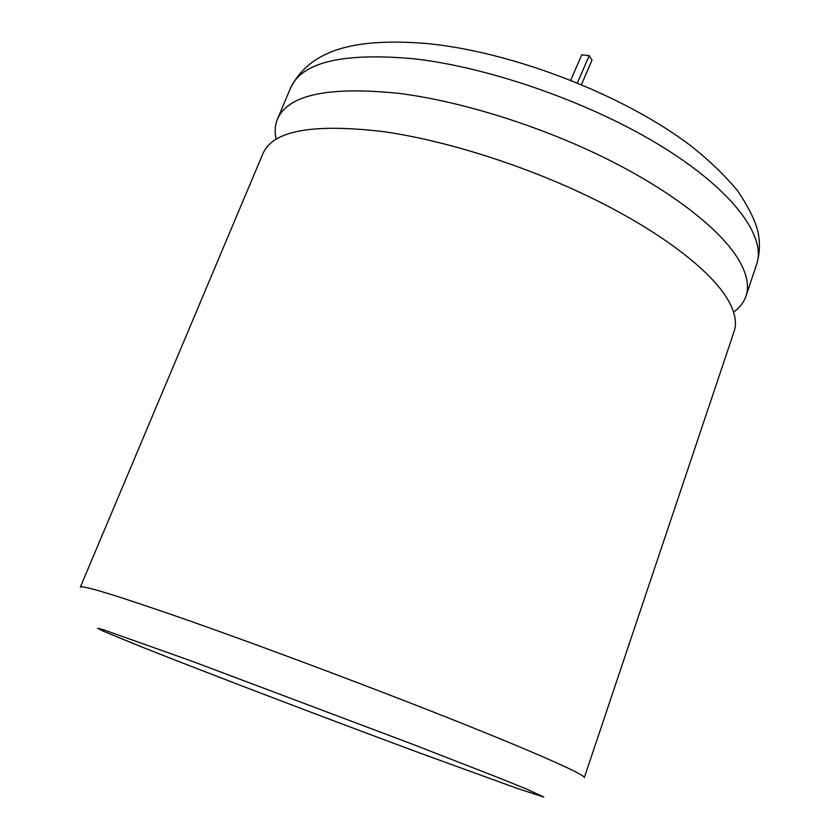 <?xml version="1.0" encoding="UTF-8"?>
<svg xmlns="http://www.w3.org/2000/svg" width="839" height="839" viewBox="0 0 839 839"><rect width="100%" height="100%" fill="white"/><g stroke="black" fill="none" stroke-linecap="round" stroke-linejoin="round"><path stroke-width="1.26" d="M276.188 139.284C274.51 131.996 274.919 125.294 277.426 119.19C288.008 94.671 328.71 86.102 399.542 93.454C461.576 101.372 540.578 126.081 606.398 158.707C672.186 191.407 720.407 229.435 738.467 259.419C746.941 273.797 749.437 286.068 745.934 296.23C743.784 302.47 739.662 307.766 733.58 312.118M262.985 153.495C272.916 130.475 313.293 123.228 384.115 131.733C446.17 140.585 525.581 165.755 591.977 198.14C658.353 230.599 707.277 267.704 725.903 296.503C734.649 310.304 737.376 321.977 734.083 331.51L584.301 777.617C585.653 775.068 540.557 754.701 457.874 721.729C375.411 688.829 264.212 647.068 187.275 620.052C117.145 595.617 81.498 584.657 80.324 587.185L262.985 153.495M570.74 80.145L581.71 54.86L589.188 55.657L591.998 60.125L581.479 84.519M577.431 82.851L589.188 55.657M192.98 661.572L103.375 629.701L97.576 628.275L103.197 631.138L143.186 647.53C210.107 674.095 327.703 718.887 420.57 753.286L517.233 788.408L543.787 797.05L526.221 788.891L499.058 777.931L411.959 743.994L192.98 661.572M413.543 58.74C342.7 52.406 301.704 62.17 290.556 88.032C311.489 46.753 360.864 38.227 426.831 43.534C513.216 51.882 624.887 95.279 691.829 146.573C710.14 161.235 725.441 176.054 737.743 191.019C748.346 206.677 755.09 220.258 757.984 231.763C760.218 243.195 759.788 253.997 756.694 264.17C766.322 236.734 733.779 191.198 663.062 147.245C592.512 103.375 490.521 67.34 413.543 58.74M290.556 88.032L277.426 119.19M756.694 264.17L745.934 296.23"/></g></svg>
